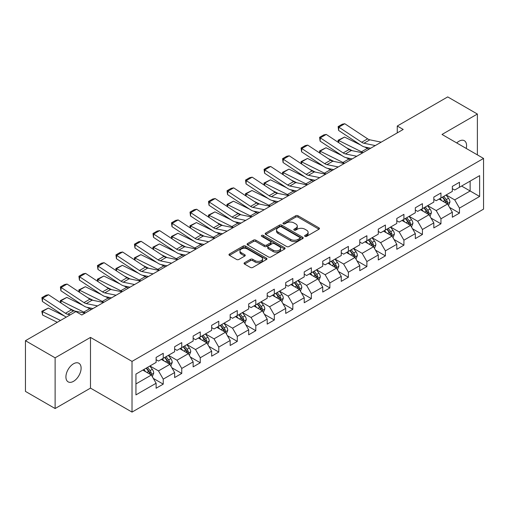 <?xml version="1.0" encoding="UTF-8"?>
<svg xmlns="http://www.w3.org/2000/svg" width="509" height="509" viewBox="0 0 509 509"><rect width="100%" height="100%" fill="white"/><g stroke="black" fill="none" stroke-linecap="round" stroke-linejoin="round"><path stroke-width="0.76" d="M304.974 236.361A1.152 0.668 0 0 0 306.603 236.361L318.978 229.215A1.648 0.948 0 0 0 319.461 228.541A1.648 0.948 0 0 0 318.978 227.873L298.013 215.765A1.648 0.948 0 0 0 295.684 215.765L283.303 222.91A1.152 0.668 0 0 0 282.966 223.381A1.152 0.668 0 0 0 283.303 223.852A1.152 0.668 0 0 0 284.938 223.852L286.535 222.929A5.275 3.041 0 0 1 293.992 222.929L295.742 223.935A5.275 3.041 0 0 1 297.281 226.091A5.275 3.041 0 0 1 295.742 228.242L294.138 229.165A1.152 0.668 0 0 0 293.801 229.635A1.152 0.668 0 0 0 294.138 230.106A1.152 0.668 0 0 0 295.767 230.106L297.371 229.184A5.275 3.041 0 0 1 304.827 229.184L306.571 230.189A5.275 3.041 0 0 1 308.117 232.346A5.275 3.041 0 0 1 306.571 234.496L304.974 235.419A1.152 0.668 0 0 0 304.637 235.89A1.152 0.668 0 0 0 304.974 236.361L304.974 235.419M73.512 381.33A10.74 6.203 120 0 0 80.53 371.863A10.74 6.203 120 0 0 78.889 363.254A10.74 6.203 120 0 0 73.512 363.789A10.74 6.203 120 0 0 66.494 373.25A10.74 6.203 120 0 0 68.142 381.858A10.74 6.203 120 0 0 73.512 381.33M466.231 148.437A10.74 6.203 120 0 0 464.354 140.707A10.74 6.203 120 0 0 458.984 141.241A10.74 6.203 120 0 0 456.719 142.946M244.543 262.708A1.648 0.948 0 0 0 244.059 263.382A1.648 0.948 0 0 0 244.543 264.056L250.428 267.454A1.648 0.948 0 0 0 252.757 267.454L266.5 259.514A1.648 0.948 0 0 0 266.983 258.839A1.648 0.948 0 0 0 266.5 258.171L245.535 246.063A1.648 0.948 0 0 0 243.2 246.063L229.457 253.997A1.648 0.948 0 0 0 228.974 254.672A1.648 0.948 0 0 0 229.457 255.346L236.564 259.45A1.648 0.948 0 0 0 238.893 259.45L244.778 256.052A1.648 0.948 0 0 0 245.255 255.378A1.648 0.948 0 0 0 244.778 254.704L241.253 252.674A4.409 2.545 0 0 1 239.962 250.873A4.409 2.545 0 0 1 242.678 248.519A4.409 2.545 0 0 1 247.482 249.073L261.289 257.045A4.409 2.545 0 0 1 262.58 258.839A4.409 2.545 0 0 1 259.857 261.193A4.409 2.545 0 0 1 255.054 260.64L252.757 259.31A1.648 0.948 0 0 0 250.428 259.31L244.543 262.708L244.543 264.056M90.487 337.41L55.118 357.827L25.45 340.699L25.45 391.402L55.118 408.53L90.487 388.113L132.022 412.093L132.022 361.39L90.487 337.41L90.487 388.113M477.378 154.876L477.378 114.035L442.016 134.452L483.55 158.439L132.022 361.39M477.378 114.035L447.71 96.907L397.268 126.028L397.268 132.881M25.45 340.699L75.886 311.578L81.822 315.001L403.204 129.451L397.268 126.028M286.656 246.534A1.648 0.948 0 0 0 288.985 246.534L302.728 238.6A1.648 0.948 0 0 0 303.211 237.926A1.648 0.948 0 0 0 302.728 237.251L281.763 225.15A1.648 0.948 0 0 0 279.428 225.15L265.685 233.084A1.648 0.948 0 0 0 265.202 233.758A1.648 0.948 0 0 0 265.685 234.426L286.656 246.534M262.129 236.609A1.152 0.668 0 0 1 263.299 236.774L263.299 235.406L284.614 247.711A1.648 0.948 0 0 1 285.097 248.386A1.648 0.948 0 0 1 284.614 249.054L270.871 256.994A1.648 0.948 0 0 1 268.542 256.994L247.571 244.886L247.571 243.544A1.648 0.948 0 0 0 247.088 244.212A1.648 0.948 0 0 0 247.571 244.886M247.571 243.544L253.457 240.146A1.648 0.948 0 0 1 255.785 240.146L264.286 245.058A1.648 0.948 0 0 0 266.614 245.058L270.521 242.799A1.648 0.948 0 0 0 271.004 242.131A1.648 0.948 0 0 0 270.521 241.457L261.664 236.348A1.152 0.668 0 0 1 261.327 235.877A1.152 0.668 0 0 1 262.04 235.26A1.152 0.668 0 0 1 263.299 235.406M132.022 412.093L483.55 209.142L483.55 158.439M153.324 378.416L163.236 384.136L163.236 379.135L174.632 372.556L174.632 377.557L181.751 373.447L181.751 368.446L193.14 361.867L193.14 366.868L200.266 362.758L200.266 357.757L211.655 351.178L211.655 356.179L218.775 352.069L218.775 347.068L230.17 340.489L230.17 345.49L237.289 341.38L237.289 336.379L248.685 329.8L248.685 334.801L255.804 330.691L255.804 325.69L267.2 319.111L267.2 324.112L274.319 320.002L274.319 315.001L285.714 308.422L285.714 313.423L292.834 309.313L292.834 304.312L304.229 297.733L304.229 302.734L311.349 298.624L311.349 293.623L322.738 287.044L322.738 292.051L329.864 287.935L329.864 282.934L341.253 276.355L341.253 281.362L348.372 277.246L348.372 272.245L359.768 265.666L359.768 270.673L366.887 266.557L366.887 261.556L378.282 254.977L378.282 259.984L385.402 255.868L385.402 250.867L396.797 244.288L396.797 249.295L403.917 245.179L403.917 240.178L415.312 233.599L415.312 238.606L422.432 234.49L422.432 229.489L433.821 222.91L433.821 227.917L440.947 223.801L440.947 218.8L452.336 212.221L452.336 217.228L459.455 213.112L459.455 208.111L479.631 196.468L479.631 175.637L470.138 181.115L470.138 190.983L479.631 196.468M163.236 384.136L156.117 388.246L156.117 383.245L135.941 394.895L135.941 374.064L156.117 362.414L156.117 357.413L163.236 353.303L163.236 358.304L174.632 351.725L174.632 346.724L181.751 342.614L181.751 347.615L193.14 341.036L193.14 336.035L200.266 331.925L200.266 336.926L211.655 330.347L211.655 325.346L218.775 321.236L218.775 326.237L230.17 319.658L230.17 314.657L237.289 310.547L237.289 315.548L248.685 308.969L248.685 303.968L255.804 299.858L255.804 304.859L267.2 298.28L267.2 293.279L274.319 289.169L274.319 294.17L285.714 287.591L285.714 282.59L292.834 278.48L292.834 283.481L304.229 276.902L304.229 271.901L311.349 267.791L311.349 272.792L322.738 266.213L322.738 261.212L329.864 257.102L329.864 262.103L341.253 255.531L341.253 250.523L348.372 246.413L348.372 251.414L359.768 244.842L359.768 239.834L366.887 235.724L366.887 240.725L378.282 234.153L378.282 229.145L385.402 225.035L385.402 230.036L396.797 223.464L396.797 218.456L403.917 214.346L403.917 219.347L415.312 212.775L415.312 207.767L422.432 203.657L422.432 208.658L433.821 202.086L433.821 197.078L440.947 192.968L440.947 197.969L452.336 191.397L452.336 186.389L459.455 182.279L459.455 187.28L479.631 175.637M161.334 359.405L169.885 364.336L158.49 370.915L149.945 365.977M156.117 359.678L158.49 361.046L163.236 358.304M158.49 370.915L163.236 379.135M169.885 364.336L174.632 372.556M179.849 348.716L188.394 353.647L177.005 360.226L168.46 355.288M174.632 348.989L177.005 350.357L181.751 347.615M177.005 360.226L181.751 368.446M188.394 353.647L193.14 361.867M198.364 338.027L206.908 342.958L195.52 349.537L186.968 344.599M193.14 338.3L195.52 339.668L200.266 336.926M195.52 349.537L200.266 357.757M206.908 342.958L211.655 351.178M216.879 327.338L225.423 332.269L214.028 338.848L205.483 333.91M211.655 327.611L214.028 328.979L218.775 326.237M214.028 338.848L218.775 347.068M225.423 332.269L230.17 340.489M235.393 316.649L243.938 321.58L232.543 328.159L223.998 323.221M230.17 316.922L232.543 318.29L237.289 315.548M232.543 328.159L237.289 336.379M243.938 321.58L248.685 329.8M253.908 305.96L262.453 310.891L251.058 317.47L242.513 312.532M248.685 306.233L251.058 307.601L255.804 304.859M251.058 317.47L255.804 325.69M262.453 310.891L267.2 319.111M272.423 295.271L280.968 300.202L269.573 306.781L261.028 301.843M267.2 295.544L269.573 296.912L274.319 294.17M269.573 306.781L274.319 315.001M280.968 300.202L285.714 308.422M290.932 284.582L299.477 289.513L288.088 296.092L279.543 291.154M285.714 284.855L288.088 286.223L292.834 283.481M288.088 296.092L292.834 304.312M299.477 289.513L304.229 297.733M309.447 273.893L317.991 278.824L306.603 285.403L298.058 280.465M304.229 274.166L306.603 275.534L311.349 272.792M306.603 285.403L311.349 293.623M317.991 278.824L322.738 287.044M327.961 263.204L336.506 268.135L325.111 274.714L316.566 269.783M322.738 263.477L325.111 264.845L329.864 262.103M325.111 274.714L329.864 282.934M336.506 268.135L341.253 276.355M346.476 252.515L355.021 257.446L343.626 264.025L335.081 259.094M341.253 252.788L343.626 254.156L348.372 251.414M343.626 264.025L348.372 272.245M355.021 257.446L359.768 265.666M364.991 241.826L373.536 246.757L362.141 253.336L353.596 248.405M359.768 242.099L362.141 243.467L366.887 240.725M362.141 253.336L366.887 261.556M373.536 246.757L378.282 254.977M383.506 231.137L392.051 236.068L380.656 242.647L372.111 237.716M378.282 231.41L380.656 232.778L385.402 230.036M380.656 242.647L385.402 250.867M392.051 236.068L396.797 244.288M402.015 220.448L410.559 225.379L399.171 231.958L390.626 227.027M396.797 220.721L399.171 222.089L403.917 219.347M399.171 231.958L403.917 240.178M410.559 225.379L415.312 233.599M420.529 209.759L429.074 214.69L417.685 221.269L409.141 216.338M415.312 210.032L417.685 211.4L422.432 208.658M417.685 221.269L422.432 229.489M429.074 214.69L433.821 222.91M439.044 199.07L447.589 204.001L436.2 210.58L427.649 205.649M433.821 199.343L436.2 200.711L440.947 197.969M436.2 210.58L440.947 218.8M447.589 204.001L452.336 212.221M461.593 186.052L470.138 190.983L454.709 199.891L446.164 194.96M452.336 188.654L454.709 190.022L459.455 187.28M454.709 199.891L459.455 208.111M55.118 357.827L55.118 408.53M135.941 383.932L151.37 375.025L142.825 370.094M151.37 375.025L156.117 383.245M449.549 207.392L459.455 213.112M431.034 218.081L440.947 223.801M412.519 228.77L422.432 234.49M394.004 239.459L403.917 245.179M375.496 250.148L385.402 255.868M356.981 260.837L366.887 266.557M338.466 271.526L348.372 277.246M319.951 282.215L329.864 287.935M301.436 292.904L311.349 298.624M282.921 303.593L292.834 309.313M264.413 314.282L274.319 320.002M245.898 324.971L255.804 330.691M227.383 335.66L237.289 341.38M208.868 346.349L218.775 352.069M190.353 357.038L200.266 362.758M171.838 367.727L181.751 373.447M305.432 236.526L306.571 235.864A5.275 3.041 0 0 0 308.117 233.714L308.117 232.346M297.281 226.091L297.281 227.459A5.275 3.041 0 0 1 295.742 229.61L294.596 230.272M318.958 229.228L298.013 217.133A1.648 0.948 0 0 0 295.684 217.133L283.767 224.017M302.709 238.613L281.763 226.518A1.648 0.948 0 0 0 279.428 226.518L265.704 234.439L265.685 233.084M299.82 238.397A1.152 0.668 0 0 0 300.157 237.926A1.152 0.668 0 0 0 299.82 237.455L281.413 226.829A1.152 0.668 0 0 0 279.778 226.829L278.092 227.803A5.275 3.041 0 0 0 276.546 229.953A5.275 3.041 0 0 0 278.092 232.11L290.671 239.37A5.275 3.041 0 0 0 298.128 239.37L299.82 238.397L299.82 239.764A1.152 0.668 0 0 0 300.157 239.294L300.157 237.926M276.546 229.953L276.546 231.328A5.275 3.041 0 0 0 278.092 233.478L278.092 232.11M299.82 239.764L298.128 240.744A5.275 3.041 0 0 1 290.671 240.744L278.092 233.478M247.59 244.899L253.457 241.514L253.457 240.146M271.004 242.131L271.004 243.499A1.648 0.948 0 0 1 270.521 244.174L266.614 246.426A1.648 0.948 0 0 1 264.286 246.426L255.785 241.514A1.648 0.948 0 0 0 253.457 241.514M263.299 236.774L284.595 249.066M273.11 250.148A4.409 2.545 0 0 0 277.914 250.702A4.409 2.545 0 0 0 280.637 248.347A4.409 2.545 0 0 0 279.346 246.553L274.478 243.741A1.648 0.948 0 0 0 272.15 243.741L268.249 245.993A1.648 0.948 0 0 0 267.766 246.668A1.648 0.948 0 0 0 268.249 247.342L273.11 250.148L273.11 251.522A4.409 2.545 0 0 0 277.914 252.07A4.409 2.545 0 0 0 280.637 249.722L280.637 248.347M267.766 246.668L267.766 248.042A1.648 0.948 0 0 0 268.249 248.71L268.249 247.342M273.11 251.522L268.249 248.71M262.58 258.839L262.58 260.214A4.409 2.545 0 0 1 259.857 262.561A4.409 2.545 0 0 1 255.054 262.014L252.757 260.684A1.648 0.948 0 0 0 250.428 260.684L244.562 264.069M239.962 250.873L239.962 252.241A4.409 2.545 0 0 0 241.253 254.042L241.253 252.674M244.778 254.704L244.778 256.052L241.253 254.042M266.5 258.171L266.5 259.514L245.535 247.431A1.648 0.948 0 0 0 243.2 247.431L229.476 255.359L229.457 253.997M448.531 205.623L449.937 202.067A4.447 2.57 -120 0 0 448.518 198.281L446.069 195.011M338.332 142.405L338.033 140.274L344.548 137.061L360.665 145.02M364.66 146.993L367.409 148.348A12.585 7.266 60 0 1 368.923 149.245M441.799 200.661L440.139 198.44M344.548 137.061L338.619 140.484L361.473 151.777A12.585 7.266 60 0 1 362.987 152.675M338.033 140.274L338.619 140.484L338.746 142.679M352.387 150.721L346.591 147.858M446.902 203.606L447.538 202.258A4.447 2.57 -120 0 0 446.266 199.585L443.816 196.315M442.703 196.958L445.42 200.584A2.265 1.311 60 0 1 445.833 201.271L447.538 202.258M442.391 197.136L444.841 200.406A4.447 2.57 60 0 1 446.113 203.078M375.279 145.574L363.941 143.245A8.392 4.848 60 0 1 361.689 142.259L338.829 127.155L338.619 130.45L361.473 145.555A12.585 7.266 -120 0 0 364.851 147.031L370.679 148.227M381.216 142.151L369.871 139.822A8.392 4.848 60 0 1 367.625 138.836L344.765 123.732L338.829 127.155L338.116 126.614L342.271 124.215L344.765 123.732M338.619 130.45L338.116 126.614M430.016 216.312L431.428 212.756A4.447 2.57 -120 0 0 430.01 208.97L427.56 205.7M319.817 153.094L319.518 150.963L326.034 147.75L342.15 155.709M346.145 157.682L348.894 159.037A12.585 7.266 60 0 1 350.408 159.934M423.284 211.35L421.624 209.129M326.034 147.75L320.104 151.173L342.964 162.466A12.585 7.266 60 0 1 344.472 163.364M319.518 150.963L320.104 151.173L320.231 153.368M333.872 161.41L328.076 158.547M428.387 214.295L429.023 212.947A4.447 2.57 -120 0 0 427.751 210.274L425.301 207.004M424.188 207.647L426.905 211.273A2.265 1.311 60 0 1 427.318 211.96L429.023 212.947M423.876 207.825L426.326 211.095A4.447 2.57 60 0 1 427.598 213.767M411.501 227.001L412.914 223.445A4.447 2.57 -120 0 0 411.495 219.659L409.045 216.389M301.309 163.783L301.004 161.652L307.519 158.439L323.635 166.392M327.637 168.371L330.379 169.726A12.585 7.266 60 0 1 331.893 170.623M404.776 222.039L403.109 219.818M307.519 158.439L301.589 161.862L324.449 173.155A12.585 7.266 60 0 1 325.964 174.053M301.004 161.652L301.589 161.862L301.722 164.057M315.357 172.099L309.561 169.236M409.872 224.984L410.509 223.636A4.447 2.57 -120 0 0 409.236 220.963L406.786 217.693M405.673 218.336L408.39 221.962A2.265 1.311 60 0 1 408.803 222.649L410.509 223.636M405.361 218.514L407.811 221.784A4.447 2.57 60 0 1 409.09 224.456M356.771 156.263L345.426 153.934A8.392 4.848 60 0 1 343.174 152.948L320.314 137.844L320.104 141.139L342.964 156.244A12.585 7.266 -120 0 0 346.336 157.72L352.171 158.916M362.701 152.84L351.356 150.511A8.392 4.848 60 0 1 349.11 149.525L326.25 134.421L320.314 137.844L319.601 137.303L323.756 134.904L326.25 134.421M320.104 141.139L319.601 137.303M338.256 166.952L326.912 164.623A8.392 4.848 60 0 1 324.659 163.637L301.799 148.533L301.589 151.828L324.449 166.933A12.585 7.266 -120 0 0 327.821 168.409L333.656 169.605M344.186 163.529L332.848 161.2A8.392 4.848 60 0 1 330.596 160.214L307.735 145.103L301.799 148.533L301.086 147.992L305.241 145.593L307.735 145.103M301.589 151.828L301.086 147.992M392.986 237.69L394.399 234.134A4.447 2.57 -120 0 0 392.98 230.348L390.53 227.078M282.794 174.472L282.489 172.341L289.01 169.128L305.12 177.081M309.122 179.06L311.871 180.415A12.585 7.266 60 0 1 313.379 181.312M386.261 232.728L384.594 230.507M289.01 169.128L283.074 172.551L305.934 183.844A12.585 7.266 60 0 1 307.449 184.735M282.489 172.341L283.074 172.551L283.208 174.746M296.842 182.788L291.046 179.925M391.357 235.673L392 234.325A4.447 2.57 -120 0 0 390.721 231.652L388.272 228.382M387.158 229.025L389.875 232.651A2.265 1.311 60 0 1 390.288 233.338L392 234.325M386.853 229.203L389.302 232.473A4.447 2.57 60 0 1 390.575 235.145M374.471 248.379L375.884 244.823A4.447 2.57 -120 0 0 374.465 241.037L372.015 237.767M264.279 185.161L263.974 183.03L270.495 179.817L286.605 187.77M290.607 189.749L293.356 191.104A12.585 7.266 60 0 1 294.87 192.001M367.746 243.417L366.079 241.196M270.495 179.817L264.559 183.24L287.42 194.533A12.585 7.266 60 0 1 288.934 195.424M263.974 183.03L264.559 183.24L264.693 185.435M278.328 193.477L272.538 190.614M372.849 246.362L373.485 245.014A4.447 2.57 -120 0 0 372.213 242.341L369.763 239.071M368.643 239.714L371.366 243.34A2.265 1.311 60 0 1 371.774 244.027L373.485 245.014M368.338 239.892L370.787 243.162A4.447 2.57 60 0 1 372.06 245.834M355.956 259.068L357.369 255.512A4.447 2.57 -120 0 0 355.95 251.726L353.5 248.456M245.764 195.85L245.459 193.719L251.98 190.506L268.09 198.459M272.092 200.438L274.841 201.793A12.585 7.266 60 0 1 276.355 202.69M349.231 254.106L347.571 251.885M251.98 190.506L246.044 193.929L268.905 205.222A12.585 7.266 60 0 1 270.419 206.113M245.459 193.719L246.044 193.929L246.178 196.124M259.813 204.166L254.023 201.303M354.334 257.051L354.97 255.703A4.447 2.57 -120 0 0 353.698 253.03L351.248 249.76M350.135 250.403L352.852 254.029A2.265 1.311 60 0 1 353.259 254.716L354.97 255.703M349.823 250.581L352.273 253.851A4.447 2.57 60 0 1 353.545 256.523M319.741 177.641L308.397 175.312A8.392 4.848 60 0 1 306.151 174.326L283.29 159.222L283.074 162.517L305.934 177.622A12.585 7.266 -120 0 0 309.307 179.098L315.141 180.294M325.677 174.218L314.333 171.889A8.392 4.848 60 0 1 312.081 170.903L289.22 155.792L283.29 159.222L282.578 158.681L286.726 156.282L289.22 155.792M283.074 162.517L282.578 158.681M301.226 188.33L289.882 186.001A8.392 4.848 60 0 1 287.636 185.015L264.775 169.911L264.559 173.206L287.42 188.311A12.585 7.266 -120 0 0 290.792 189.787L296.626 190.983M307.162 184.907L295.818 182.578A8.392 4.848 60 0 1 293.566 181.592L270.705 166.481L264.775 169.911L264.063 169.37L268.218 166.971L270.705 166.481M264.559 173.206L264.063 169.37M282.711 199.019L271.367 196.69A8.392 4.848 60 0 1 269.121 195.704L246.261 180.6L246.044 183.895L268.905 199A12.585 7.266 -120 0 0 272.277 200.476L278.111 201.672M288.648 195.59L277.303 193.267A8.392 4.848 60 0 1 275.057 192.281L252.197 177.17L246.261 180.6L245.548 180.059L249.703 177.66L252.197 177.17M246.044 183.895L245.548 180.059M337.442 269.757L338.854 266.201A4.447 2.57 -120 0 0 337.435 262.415L334.986 259.145M227.249 206.539L226.95 204.408L233.466 201.195L249.575 209.148M253.577 211.127L256.326 212.482A12.585 7.266 60 0 1 257.84 213.379M330.716 264.795L329.056 262.574M233.466 201.195L227.529 204.618L250.39 215.911A12.585 7.266 60 0 1 251.904 216.802M226.95 204.408L227.529 204.618L227.663 206.813M241.298 214.855L235.508 211.992M335.819 267.74L336.455 266.392A4.447 2.57 -120 0 0 335.183 263.719L332.733 260.449M331.62 261.092L334.337 264.718A2.265 1.311 60 0 1 334.75 265.405L336.455 266.392M331.308 261.27L333.758 264.54A4.447 2.57 60 0 1 335.03 267.212M264.196 209.708L252.852 207.379A8.392 4.848 60 0 1 250.606 206.393L227.746 191.289L227.529 194.584L250.39 209.689A12.585 7.266 -120 0 0 253.768 211.165L259.596 212.361M270.133 206.279L258.788 203.956A8.392 4.848 60 0 1 256.542 202.97L233.682 187.859L227.746 191.289L227.033 190.748L231.188 188.349L233.682 187.859M227.529 194.584L227.033 190.748M318.933 280.446L320.346 276.89A4.447 2.57 -120 0 0 318.92 273.104L316.471 269.834M208.735 217.228L208.436 215.097L214.951 211.884L231.067 219.837M235.063 221.816L237.811 223.171A12.585 7.266 60 0 1 239.325 224.068M312.202 275.484L310.541 273.263M214.951 211.884L209.021 215.307L231.881 226.6A12.585 7.266 60 0 1 233.389 227.491M208.436 215.097L209.021 215.307L209.148 217.502M222.789 225.544L216.993 222.681M317.304 278.429L317.94 277.081A4.447 2.57 -120 0 0 316.668 274.408L314.218 271.138M313.105 271.781L315.822 275.407A2.265 1.311 60 0 1 316.235 276.094L317.94 277.081M312.793 271.959L315.243 275.229A4.447 2.57 60 0 1 316.515 277.901M245.682 220.397L234.344 218.068A8.392 4.848 60 0 1 232.091 217.082L209.231 201.978L209.021 205.267L231.881 220.378A12.585 7.266 -120 0 0 235.253 221.854L241.081 223.05M251.618 216.968L240.273 214.645A8.392 4.848 60 0 1 238.027 213.659L215.167 198.548L209.231 201.978L208.518 201.437L212.673 199.038L215.167 198.548M209.021 205.267L208.518 201.437M300.418 291.135L301.831 287.579A4.447 2.57 -120 0 0 300.412 283.793L297.962 280.523M190.226 227.917L189.921 225.786L196.436 222.573L212.552 230.526M216.554 232.505L219.296 233.86A12.585 7.266 60 0 1 220.811 234.757M293.687 286.173L292.026 283.952M196.436 222.573L190.506 225.996L213.366 237.289A12.585 7.266 60 0 1 214.881 238.18M189.921 225.786L190.506 225.996L190.64 228.191M204.274 236.233L198.478 233.37M298.789 289.118L299.426 287.77A4.447 2.57 -120 0 0 298.153 285.097L295.704 281.827M294.59 282.47L297.307 286.096A2.265 1.311 60 0 1 297.72 286.783L299.426 287.77M294.278 282.648L296.728 285.918A4.447 2.57 60 0 1 298 288.59M227.173 231.086L215.829 228.757A8.392 4.848 60 0 1 213.576 227.771L190.716 212.667L190.506 215.956L213.366 231.067A12.585 7.266 -120 0 0 216.739 232.543L222.573 233.739M233.103 227.657L221.759 225.334A8.392 4.848 60 0 1 219.513 224.348L196.652 209.237L190.716 212.667L190.003 212.126L194.158 209.727L196.652 209.237M190.506 215.956L190.003 212.126M281.903 301.824L283.316 298.268A4.447 2.57 -120 0 0 281.897 294.482L279.447 291.212M171.711 238.606L171.406 236.475L177.927 233.262L194.037 241.215M198.039 243.194L200.788 244.549A12.585 7.266 60 0 1 202.296 245.446M275.178 296.862L273.511 294.641M177.927 233.262L171.991 236.685L194.852 247.978A12.585 7.266 60 0 1 196.366 248.869M171.406 236.475L171.991 236.685L172.125 238.88M185.76 246.922L179.963 244.059M280.274 299.807L280.911 298.459A4.447 2.57 -120 0 0 279.638 295.786L277.189 292.516M276.075 293.159L278.792 296.785A2.265 1.311 60 0 1 279.206 297.472L280.911 298.459M275.77 293.337L278.219 296.607A4.447 2.57 60 0 1 279.492 299.279M208.658 241.775L197.314 239.446A8.392 4.848 60 0 1 195.068 238.46L172.207 223.356L171.991 226.645L194.852 241.756A12.585 7.266 -120 0 0 198.224 243.232L204.058 244.428M214.588 238.346L203.25 236.023A8.392 4.848 60 0 1 200.998 235.037L178.137 219.926L172.207 223.356L171.488 222.815L175.643 220.416L178.137 219.926M171.991 226.645L171.488 222.815M263.388 312.513L264.801 308.957A4.447 2.57 -120 0 0 263.382 305.171L260.932 301.901M153.196 249.295L152.891 247.164L159.412 243.951L175.522 251.904M179.524 253.883L182.273 255.238A12.585 7.266 60 0 1 183.781 256.135M256.663 307.551L254.996 305.33M159.412 243.951L153.476 247.374L176.337 258.667A12.585 7.266 60 0 1 177.851 259.558M152.891 247.164L153.476 247.374L153.61 249.569M167.245 257.611L161.448 254.748M261.766 310.496L262.402 309.148A4.447 2.57 -120 0 0 261.13 306.475L258.68 303.205M257.56 303.848L260.277 307.474A2.265 1.311 60 0 1 260.691 308.161L262.402 309.148M257.255 304.026L259.705 307.296A4.447 2.57 60 0 1 260.977 309.968M190.143 252.464L178.799 250.135A8.392 4.848 60 0 1 176.553 249.149L153.693 234.045L153.476 237.334L176.337 252.445A12.585 7.266 -120 0 0 179.709 253.921L185.543 255.117M196.08 249.035L184.735 246.712A8.392 4.848 60 0 1 182.483 245.726L159.622 230.615L153.693 234.045L152.98 233.497L157.135 231.105L159.622 230.615M153.476 237.334L152.98 233.497M244.874 323.202L246.286 319.646A4.447 2.57 -120 0 0 244.867 315.86L242.418 312.59M134.681 259.984L134.376 257.853L140.898 254.64L157.007 262.593M161.009 264.572L163.758 265.927A12.585 7.266 60 0 1 165.272 266.824M238.148 318.24L236.481 316.019M140.898 254.64L134.961 258.063L157.822 269.356A12.585 7.266 60 0 1 159.336 270.247M134.376 257.853L134.961 258.063L135.095 260.252M148.73 268.3L142.94 265.437M243.251 321.185L243.887 319.837A4.447 2.57 -120 0 0 242.615 317.164L240.165 313.894M239.052 314.537L241.769 318.163A2.265 1.311 60 0 1 242.176 318.85L243.887 319.837M238.74 314.715L241.19 317.985A4.447 2.57 60 0 1 242.462 320.657M171.628 263.153L160.284 260.824A8.392 4.848 60 0 1 158.038 259.838L135.178 244.734L134.961 248.023L157.822 263.134A12.585 7.266 -120 0 0 161.194 264.61L167.028 265.806M177.565 259.724L166.22 257.401A8.392 4.848 60 0 1 163.968 256.415L141.114 241.304L135.178 244.734L134.465 244.186L138.62 241.794L141.114 241.304M134.961 248.023L134.465 244.186M226.359 333.891L227.771 330.335A4.447 2.57 -120 0 0 226.352 326.549L223.903 323.279M116.167 270.667L115.867 268.542L122.383 265.329L138.493 273.282M142.495 275.261L145.243 276.616A12.585 7.266 60 0 1 146.757 277.513M219.633 328.929L217.973 326.708M122.383 265.329L116.446 268.752L139.307 280.045A12.585 7.266 60 0 1 140.821 280.936M115.867 268.542L116.446 268.752L116.58 270.941M130.215 278.989L124.425 276.126M224.736 331.874L225.372 330.526A4.447 2.57 -120 0 0 224.1 327.853L221.65 324.583M220.537 325.226L223.254 328.852A2.265 1.311 60 0 1 223.667 329.539L225.372 330.526M220.225 325.404L222.675 328.674A4.447 2.57 60 0 1 223.947 331.346M153.114 273.842L141.769 271.513A8.392 4.848 60 0 1 139.523 270.527L116.663 255.423L116.446 258.712L139.307 273.823A12.585 7.266 -120 0 0 142.679 275.299L148.513 276.495M159.05 270.413L147.705 268.09A8.392 4.848 60 0 1 145.459 267.104L122.599 251.993L116.663 255.423L115.95 254.875L120.105 252.483L122.599 251.993M116.446 258.712L115.95 254.875M207.85 344.58L209.256 341.024A4.447 2.57 -120 0 0 207.837 337.238L205.388 333.968M97.652 281.356L97.353 279.231L103.868 276.018L119.984 283.971M123.98 285.95L126.728 287.305A12.585 7.266 60 0 1 128.243 288.202M201.119 339.618L199.458 337.397M103.868 276.018L97.938 279.441L120.798 290.734A12.585 7.266 60 0 1 122.306 291.625M97.353 279.231L97.938 279.441L98.065 281.63M111.706 289.678L105.91 286.815M206.221 342.557L206.858 341.215A4.447 2.57 -120 0 0 205.585 338.542L203.136 335.272M202.022 335.915L204.739 339.541A2.265 1.311 60 0 1 205.152 340.228L206.858 341.215M201.71 336.093L204.16 339.363A4.447 2.57 60 0 1 205.432 342.035M134.599 284.531L123.261 282.202A8.392 4.848 60 0 1 121.008 281.216L98.148 266.112L97.938 269.401L120.798 284.512A12.585 7.266 -120 0 0 124.171 285.988L129.999 287.184M140.535 281.102L129.191 278.779A8.392 4.848 60 0 1 126.945 277.793L104.084 262.682L98.148 266.112L97.435 265.564L101.59 263.172L104.084 262.682M97.938 269.401L97.435 265.564M189.335 355.269L190.748 351.713A4.447 2.57 -120 0 0 189.329 347.927L186.879 344.657M79.137 292.045L78.838 289.92L85.353 286.707L101.469 294.66M105.465 296.639L108.213 297.994A12.585 7.266 60 0 1 109.728 298.891M182.604 350.307L180.943 348.08M85.353 286.707L79.423 290.13L102.284 301.417A12.585 7.266 60 0 1 103.791 302.314M78.838 289.92L79.423 290.13L79.55 292.319M93.192 300.367L87.395 297.504M187.706 353.246L188.343 351.904A4.447 2.57 -120 0 0 187.07 349.231L184.621 345.961M183.507 346.604L186.224 350.23A2.265 1.311 60 0 1 186.638 350.917L188.343 351.904M183.195 346.782L185.645 350.052A4.447 2.57 60 0 1 186.918 352.724M116.09 295.22L104.746 292.891A8.392 4.848 60 0 1 102.494 291.905L79.633 276.801L79.423 280.09L102.284 295.201A12.585 7.266 -120 0 0 105.656 296.677L111.49 297.873M122.02 291.791L110.676 289.468A8.392 4.848 60 0 1 108.43 288.482L85.569 273.371L79.633 276.801L78.92 276.253L83.075 273.861L85.569 273.371M79.423 280.09L78.92 276.253M170.82 365.958L172.233 362.402A4.447 2.57 -120 0 0 170.814 358.616L168.364 355.346M60.628 302.734L60.323 300.609L66.838 297.396L82.954 305.349M86.956 307.328L89.699 308.683A12.585 7.266 60 0 1 91.213 309.58M164.095 360.996L162.428 358.769M66.838 297.396L60.908 300.819L83.769 312.106A12.585 7.266 60 0 1 85.283 313.003M60.323 300.609L60.908 300.819L61.042 303.008M74.677 311.056L68.88 308.193M169.192 363.935L169.828 362.593A4.447 2.57 -120 0 0 168.555 359.92L166.106 356.65M164.992 357.293L167.709 360.919A2.265 1.311 60 0 1 168.123 361.606L169.828 362.593M164.681 357.471L167.13 360.741A4.447 2.57 60 0 1 168.409 363.413M97.575 305.909L86.231 303.58A8.392 4.848 60 0 1 83.979 302.594L61.118 287.49L60.908 290.779L83.769 305.89A12.585 7.266 -120 0 0 87.141 307.366L92.975 308.562M103.505 302.48L92.167 300.157A8.392 4.848 60 0 1 89.915 299.171L67.054 284.06L61.118 287.49L60.406 286.942L64.56 284.544L67.054 284.06M60.908 290.779L60.406 286.942M152.306 376.647L153.718 373.091A4.447 2.57 -120 0 0 152.299 369.305L149.85 366.035M48.33 308.085L42.393 311.508L42.61 315.052L41.808 311.298L48.33 308.085L64.439 316.038M145.58 371.685L143.913 369.458M41.808 311.298L60.507 320.454M57.301 322.305L42.61 315.052M150.677 374.624L151.319 373.282A4.447 2.57 -120 0 0 150.04 370.609L147.591 367.339M146.477 367.982L149.194 371.608A2.265 1.311 60 0 1 149.608 372.295L151.319 373.282M146.172 368.16L148.622 371.43A4.447 2.57 60 0 1 149.894 374.102M70.306 314.797L67.716 314.269A8.392 4.848 60 0 1 65.47 313.283L42.61 298.179L42.393 301.468L65.254 316.579A12.585 7.266 -120 0 0 66.221 317.158M84.997 313.169L73.652 310.846A8.392 4.848 60 0 1 71.4 309.86L48.54 294.749L42.61 298.179L41.897 297.631L46.045 295.233L48.54 294.749M42.393 301.468L41.897 297.631M306.571 235.864L306.571 234.496M294.138 230.106L294.138 229.165M295.742 229.61L295.742 228.242M283.303 223.852L283.303 222.91M295.684 217.133L295.684 215.765M298.013 217.133L298.013 215.765M318.978 229.215L318.978 227.873M279.428 226.518L279.428 225.15M281.763 226.518L281.763 225.15M302.728 238.6L302.728 237.251M290.671 240.744L290.671 239.37M298.128 240.744L298.128 239.37M255.785 241.514L255.785 240.146M264.286 246.426L264.286 245.058M266.614 246.426L266.614 245.058M270.521 244.174L270.521 242.799M284.614 249.054L284.614 247.711M250.428 260.684L250.428 259.31M252.757 260.684L252.757 259.31M255.054 262.014L255.054 260.64M243.2 247.431L243.2 246.063M245.535 247.431L245.535 246.063M447.15 203.746L449.911 202.156M446.266 199.585L448.518 198.281M443.104 201.411L444.841 200.406M367.409 148.348L361.473 151.777M363.941 143.245L369.871 139.822M361.689 142.259L367.625 138.836M428.635 214.435L431.397 212.845M427.751 210.274L430.01 208.97M424.589 212.1L426.326 211.095M348.894 159.037L342.964 162.466M410.12 225.124L412.882 223.534M409.236 220.963L411.495 219.659M406.074 222.789L407.811 221.784M330.379 169.726L324.449 173.155M345.426 153.934L351.356 150.511M343.174 152.948L349.11 149.525M326.912 164.623L332.848 161.2M324.659 163.637L330.596 160.214M391.612 235.813L394.367 234.223M390.721 231.652L392.98 230.348M387.559 233.478L389.302 232.473M311.871 180.415L305.934 183.844M373.097 246.502L375.852 244.912M372.213 242.341L374.465 241.037M369.044 244.167L370.787 243.162M293.356 191.104L287.42 194.533M354.582 257.191L357.343 255.601M353.698 253.03L355.95 251.726M350.529 254.856L352.273 253.851M274.841 201.793L268.905 205.222M308.397 175.312L314.333 171.889M306.151 174.326L312.081 170.903M289.882 186.001L295.818 182.578M287.636 185.015L293.566 181.592M271.367 196.69L277.303 193.267M269.121 195.704L275.057 192.281M336.067 267.88L338.829 266.29M335.183 263.719L337.435 262.415M332.021 265.545L333.758 264.54M256.326 212.482L250.39 215.911M252.852 207.379L258.788 203.956M250.606 206.393L256.542 202.97M317.552 278.569L320.314 276.979M316.668 274.408L318.92 273.104M313.506 276.234L315.243 275.229M237.811 223.171L231.881 226.6M234.344 218.068L240.273 214.645M232.091 217.082L238.027 213.659M299.037 289.258L301.799 287.668M298.153 285.097L300.412 283.793M294.991 286.923L296.728 285.918M219.296 233.86L213.366 237.289M215.829 228.757L221.759 225.334M213.576 227.771L219.513 224.348M280.529 299.947L283.284 298.357M279.638 295.786L281.897 294.482M276.476 297.612L278.219 296.607M200.788 244.549L194.852 247.978M197.314 239.446L203.25 236.023M195.068 238.46L200.998 235.037M262.014 310.636L264.769 309.046M261.13 306.475L263.382 305.171M257.961 308.301L259.705 307.296M182.273 255.238L176.337 258.667M178.799 250.135L184.735 246.712M176.553 249.149L182.483 245.726M243.499 321.325L246.261 319.735M242.615 317.164L244.867 315.86M239.446 318.99L241.19 317.985M163.758 265.927L157.822 269.356M160.284 260.824L166.22 257.401M158.038 259.838L163.968 256.415M224.984 332.014L227.746 330.424M224.1 327.853L226.352 326.549M220.938 329.679L222.675 328.674M145.243 276.616L139.307 280.045M141.769 271.513L147.705 268.09M139.523 270.527L145.459 267.104M206.469 342.703L209.231 341.113M205.585 338.542L207.837 337.238M202.423 340.368L204.16 339.363M126.728 287.305L120.798 290.734M123.261 282.202L129.191 278.779M121.008 281.216L126.945 277.793M187.955 353.392L190.716 351.802M187.07 349.231L189.329 347.927M183.908 351.057L185.645 350.052M108.213 297.994L102.284 301.417M104.746 292.891L110.676 289.468M102.494 291.905L108.43 288.482M169.446 364.081L172.201 362.491M168.555 359.92L170.814 358.616M165.393 361.746L167.13 360.741M89.699 308.683L83.769 312.106M86.231 303.58L92.167 300.157M83.979 302.594L89.915 299.171M150.931 374.77L153.686 373.18M150.04 370.609L152.299 369.305M146.878 372.435L148.622 371.43M67.716 314.269L73.652 310.846M65.47 313.283L71.4 309.86"/></g></svg>
